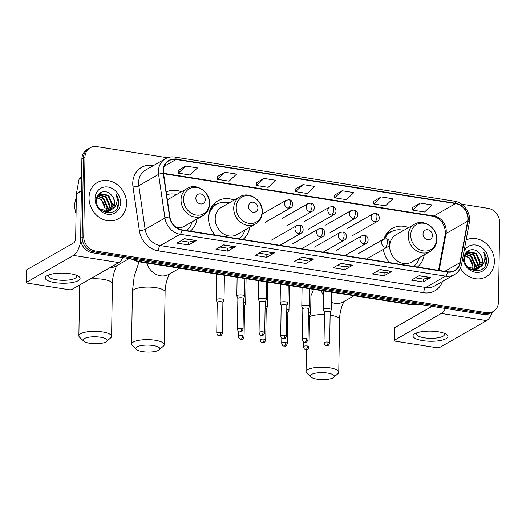 <?xml version="1.0" encoding="UTF-8"?>
<svg xmlns="http://www.w3.org/2000/svg" width="526" height="526" viewBox="0 0 526 526"><rect width="100%" height="100%" fill="white"/><g stroke="black" fill="none" stroke-linecap="round" stroke-linejoin="round"><path stroke-width="0.79" d="M383.336 249.37A23.111 19.876 60.2 0 0 389.542 262.605M417.46 267.011A23.111 19.876 60.2 0 0 424.212 254.847M234.129 200.064A23.111 19.876 60.2 0 0 217.79 200.873A23.111 19.876 60.2 0 0 208.546 217.665A23.111 19.876 60.2 0 0 215.055 235.083M242.966 239.481A23.111 19.876 60.2 0 0 249.725 227.317M190.274 231.17A23.111 19.876 60.2 0 0 197.033 219.007M408.623 227.594A23.111 19.876 60.2 0 0 392.278 228.402A23.111 19.876 60.2 0 0 384 239.014M181.437 191.753A23.111 19.876 60.2 0 0 166.255 191.957M167.498 157.767L96.889 146.629A13.084 11.25 60.2 0 0 90.196 147.793L87.106 149.562A13.084 11.25 60.2 0 0 81.878 159.069L80.629 238.363A13.084 11.25 60.2 0 0 92.162 252.73L483.44 314.456A13.084 11.25 60.2 0 0 490.133 313.292L491.678 312.405A13.084 11.25 60.2 0 1 484.985 313.568A13.084 11.25 60.2 0 0 491.678 312.405L493.224 311.524A13.084 11.25 60.2 0 0 498.457 302.016L499.7 222.728A13.084 11.25 60.2 0 0 488.167 208.355L461.591 204.167M90.196 147.793A13.084 11.25 60.2 0 0 84.969 157.3L83.726 236.595L82.174 237.476A13.084 11.25 60.2 0 0 93.707 251.849L484.985 313.568L93.707 251.849A13.084 11.25 60.2 0 1 82.174 237.476L83.424 158.188L82.174 237.476L80.629 238.363M88.651 148.68A13.084 11.25 60.2 0 0 83.424 158.188A13.084 11.25 60.2 0 1 88.651 148.68M89.039 197.684A20.935 18.002 60.2 0 0 98.796 217.008A20.935 18.002 60.2 0 0 118.192 218.816A20.935 18.002 60.2 0 0 126.562 203.608A20.935 18.002 60.2 0 0 116.798 184.284A20.935 18.002 60.2 0 0 97.402 182.476A20.935 18.002 60.2 0 0 89.039 197.684A20.935 18.002 60.2 0 0 98.796 217.008A20.935 18.002 60.2 0 0 118.192 218.816A20.935 18.002 60.2 0 0 126.562 203.608A20.935 18.002 60.2 0 0 116.798 184.284A20.935 18.002 60.2 0 0 97.402 182.476A20.935 18.002 60.2 0 0 89.039 197.684M460.342 268.188A20.935 18.002 60.2 0 0 486.017 276.84A20.935 18.002 60.2 0 0 494.387 261.632A20.935 18.002 60.2 0 0 485.077 242.65A20.935 18.002 60.2 0 0 466.108 240.034A20.935 18.002 60.2 0 1 485.077 242.65A20.935 18.002 60.2 0 1 494.387 261.632A20.935 18.002 60.2 0 1 486.017 276.84A20.935 18.002 60.2 0 1 460.342 268.188M163.376 170.871A13.952 11.999 -119.8 0 1 168.951 160.732A13.952 11.999 -119.8 0 1 176.092 159.49L455.575 203.575A13.952 11.999 -119.8 0 1 467.647 221.196L459.948 262.652A13.952 11.999 -119.8 0 1 454.595 270.502A13.952 11.999 -119.8 0 1 447.455 271.745L182.035 229.869A13.952 11.999 -119.8 0 1 169.885 216.896L163.527 173.218A13.952 11.999 -119.8 0 1 163.376 170.871M163.06 170.819A14.307 12.302 60.2 0 0 163.218 173.225L169.576 216.903A14.307 12.302 60.2 0 0 182.029 230.204L447.448 272.074A14.307 12.302 60.2 0 0 460.257 262.757L467.956 221.301A14.307 12.302 60.2 0 0 455.582 203.24L176.098 159.154A14.307 12.302 60.2 0 0 163.06 170.819M420.3 203.075L412.831 210.15L424.554 211.998L432.024 204.923L420.3 203.075L412.647 207.514M381.212 196.908L373.743 203.983L385.466 205.83L392.935 198.762L381.212 196.908L373.559 201.346M342.117 190.741L334.654 197.815L346.378 199.663L353.847 192.595L342.117 190.741L334.47 195.179M185.763 166.078L178.301 173.153L190.024 175L197.493 167.925L185.763 166.078L178.117 170.516M224.852 172.245L217.389 179.32L229.112 181.168L236.582 174.093L224.852 172.245L217.205 176.677M263.94 178.413L256.478 185.481L268.201 187.335L275.67 180.26L263.94 178.413L256.293 182.844M303.029 184.58L295.566 191.648L307.289 193.502L314.758 186.428L303.029 184.58L295.382 189.012M83.726 236.595A13.084 11.25 60.2 0 0 95.252 250.961L486.53 312.687A13.084 11.25 60.2 0 0 493.224 311.524M391.798 271.37L384.065 275.795L372.336 273.947L380.068 269.522L391.798 271.37A3.491 1.466 -81 0 1 391.528 271.475L379.871 269.634M430.886 277.537L423.154 281.962L411.424 280.115L419.156 275.69L430.886 277.537A3.491 1.466 -81 0 1 430.616 277.643L418.959 275.802M274.526 252.875L266.8 257.299L255.071 255.445L262.803 251.027L274.526 252.875A3.491 1.466 -81 0 1 274.263 252.98L262.605 251.139M235.438 246.707L227.712 251.132L215.982 249.278L223.714 244.86L235.438 246.707A3.491 1.466 -81 0 1 235.175 246.812L223.517 244.971M196.349 240.54L188.624 244.965L176.894 243.117L184.626 238.692L196.349 240.54A3.491 1.466 -81 0 1 196.086 240.645L184.429 238.804M352.709 265.209L344.977 269.628L333.247 267.78L340.979 263.355L352.709 265.209A3.491 1.466 -81 0 1 352.44 265.308L340.782 263.473M313.614 259.042L305.889 263.46L294.159 261.613L301.891 257.188L313.614 259.042A3.491 1.466 -81 0 1 313.351 259.14L301.694 257.306M305.889 263.46L305.935 260.554M298.15 259.331L305.974 260.561L313.351 259.14M344.977 269.628L345.023 266.721M337.238 265.498L345.063 266.728L352.44 265.308M188.624 244.965L188.67 242.059M180.885 240.829L188.702 242.065L196.086 240.645M227.712 251.132L227.758 248.226M219.973 246.996L227.797 248.233L235.175 246.812M266.8 257.299L266.846 254.393M259.062 253.164L266.886 254.4L274.263 252.98M423.154 281.962L423.2 279.056M415.415 277.827L423.239 279.063L430.616 277.643M384.065 275.795L384.112 272.889M376.327 271.659L384.151 272.895L391.528 271.475M295.566 191.648L295.375 188.952M256.478 185.481L256.287 182.792M217.389 179.32L217.199 176.624M178.301 173.153L178.11 170.457M334.654 197.815L334.47 195.12M373.743 203.983L373.559 201.287M412.831 210.15L412.647 207.454M76.309 197.625A21.803 18.752 60.2 0 0 74.725 205.304A21.803 18.752 60.2 0 0 76.06 213.438M97.501 195.909L103.734 198.105L107.613 207.198L106.397 211.445M106.186 211.794L105.706 212.478M97.284 196.237L103.122 198.453L107.002 207.553L105.976 211.432M105.779 211.8L105.41 212.386M98.493 194.791L106.186 196.698L110.066 205.797L107.955 211.327M98.231 195.047L105.575 197.046L109.454 206.146L107.58 211.38M97.271 196.257L100.216 193.667L108.645 195.291L112.525 204.39L109.369 210.959M109.086 211.182L106.16 212.596M99.342 194.14L108.027 195.646L111.906 204.745L109.027 211.071M108.757 211.307L107.889 211.939M108.205 211.768L106.456 212.655M111.768 195.54C106.633 188.505 96.311 191.747 96.455 199.854C95.508 214.102 117.863 217.83 118.685 203.516L118.718 202.812C118.731 199.709 117.811 196.842 115.95 194.206C117.127 197.086 117.37 200.011 116.673 202.983C116.029 205.495 114.655 207.468 112.544 208.881A9.856 8.475 60.2 0 0 114.701 203.148A9.856 8.475 60.2 0 0 111.768 195.54C113.616 197.881 114.477 200.478 114.366 203.338L110.348 210.538M112.544 208.881L110.019 210.696L100.782 209.532L99.789 208.73M110.657 210.367L109.408 211.044L102.991 211.327M96.856 197.388L101.281 199.505L105.161 208.605L104.549 211.551M104.648 211.255A9.856 8.475 60.2 0 0 105.036 208.677A9.856 8.475 60.2 0 0 98.954 198.683L96.738 197.835M97.862 195.159L99.638 193.963M95.055 198.637A14.215 12.223 60.2 0 0 107.587 214.253A14.215 12.223 60.2 0 0 120.539 202.655A14.215 12.223 60.2 0 0 108.014 187.039A14.215 12.223 60.2 0 0 95.055 198.637M115.95 194.206L118.429 202.97L117.088 208.118M54.914 282.6A17.443 5.056 0.9 0 1 47.84 275.289A17.443 5.056 0.9 0 1 70.379 273.75A17.443 5.056 0.9 0 1 77.539 275.755A17.443 5.056 0.9 0 1 75.514 281.772A17.443 5.056 0.9 0 1 54.914 282.6M49.641 274.618A13.952 4.044 -179.1 0 0 48.727 276.032A13.952 4.044 -179.1 0 0 56.492 279.786A13.952 4.044 -179.1 0 0 76.632 276.466A13.952 4.044 -179.1 0 0 75.764 275.032M80.82 240.862A17.443 7.331 99 0 1 73.489 255.426L26.524 282.291A2.183 0.631 -179.1 0 0 26.3 282.567A2.183 0.631 -179.1 0 0 27.516 283.152L68.945 289.695A2.183 0.631 -179.1 0 0 71.871 289.445L118.83 262.579L73.489 255.426M123.018 257.595A17.443 7.331 99 0 1 118.83 262.579M26.3 282.567L26.497 270.048A2.183 0.631 0.9 0 1 26.721 269.772L73.686 242.907A4.359 1.834 -81 0 0 75.678 237.627L76.369 193.995A2.183 1.874 -119.8 0 1 76.401 193.634L79.078 179.234A2.183 1.874 -119.8 0 1 79.913 178.005L81.596 177.045M89.854 343.3A11.993 3.478 -179.1 0 0 106.581 341.492A11.993 3.478 -179.1 0 0 100.479 337.219A11.993 3.478 -179.1 0 0 87.375 337.501A11.993 3.478 -179.1 0 0 83.719 341.131A11.993 3.478 -179.1 0 0 89.854 343.3M83.719 341.131L79.623 337.278A16.352 4.741 0.9 0 1 78.88 335.831A16.352 4.741 0.9 0 1 102.478 331.939A16.352 4.741 0.9 0 1 111.584 336.344A16.352 4.741 0.9 0 1 110.795 337.764L106.581 341.492M205.225 199.656A5.234 4.497 60.2 0 0 200.616 193.903A5.234 4.497 60.2 0 0 195.85 198.177A5.234 4.497 60.2 0 0 200.459 203.924A5.234 4.497 60.2 0 0 205.225 199.656M176.618 227.692A15.701 13.498 60.2 0 0 184.37 226.252L202.898 215.653A15.701 13.498 60.2 0 1 188.347 214.292A15.701 13.498 60.2 0 1 181.029 199.808A15.701 13.498 60.2 0 1 187.302 188.4L168.78 198.999A15.701 13.498 60.2 0 0 167.413 199.913M176.545 194.554A20.718 17.812 60.2 0 0 166.663 194.758M186.526 230.579A20.718 17.812 60.2 0 0 192.135 221.808M142.546 351.611A11.993 3.478 -179.1 0 0 159.266 349.803A11.993 3.478 -179.1 0 0 153.171 345.529A11.993 3.478 -179.1 0 0 140.067 345.819A11.993 3.478 -179.1 0 0 136.412 349.448A11.993 3.478 -179.1 0 0 142.546 351.611M136.412 349.448L132.315 345.589A16.352 4.741 0.9 0 1 131.572 344.142A16.352 4.741 0.9 0 1 155.17 340.25A16.352 4.741 0.9 0 1 164.276 344.655A16.352 4.741 0.9 0 1 163.487 346.082L159.266 349.803M257.918 207.967A5.234 4.497 60.2 0 0 253.308 202.221A5.234 4.497 60.2 0 0 248.542 206.488A5.234 4.497 60.2 0 0 253.151 212.234A5.234 4.497 60.2 0 0 257.918 207.967M239.994 196.711L221.472 207.31A15.701 13.498 60.2 0 0 215.193 218.717A15.701 13.498 60.2 0 0 222.518 233.209A15.701 13.498 60.2 0 0 237.062 234.563L255.59 223.964C259.851 221.341 262.093 217.356 262.316 212.011C263.02 200.459 249.186 190.82 239.994 196.711A15.701 13.498 60.2 0 0 233.722 208.118A15.701 13.498 60.2 0 0 241.04 222.61A15.701 13.498 60.2 0 0 255.59 223.964M229.237 202.865A20.718 17.812 60.2 0 0 216.659 204.285A20.718 17.812 60.2 0 0 208.579 216.765M210.919 208.072A20.909 17.976 60.2 0 1 216.633 204.298L215.884 204.726A20.718 17.812 60.2 0 0 209.42 211.8M239.218 238.889A20.718 17.812 60.2 0 0 244.827 230.118M317.033 379.141A11.993 3.478 -179.1 0 0 333.76 377.333A11.993 3.478 -179.1 0 0 327.665 373.059A11.993 3.478 -179.1 0 0 314.555 373.342A11.993 3.478 -179.1 0 0 310.905 376.971A11.993 3.478 -179.1 0 0 317.033 379.141M310.905 376.971L306.809 373.118A16.352 4.741 0.9 0 1 306.066 371.665A16.352 4.741 0.9 0 1 329.664 367.779A16.352 4.741 0.9 0 1 338.764 372.184A16.352 4.741 0.9 0 1 337.975 373.605L333.76 377.333M432.411 235.49A5.234 4.497 60.2 0 0 427.802 229.744A5.234 4.497 60.2 0 0 423.029 234.011A5.234 4.497 60.2 0 0 427.645 239.757A5.234 4.497 60.2 0 0 432.411 235.49M414.488 224.234L395.96 234.833A15.701 13.498 60.2 0 0 389.687 246.24A15.701 13.498 60.2 0 0 397.005 260.732A15.701 13.498 60.2 0 0 411.556 262.093L430.077 251.494C434.344 248.864 436.587 244.879 436.804 239.534C437.514 227.988 423.673 218.349 414.488 224.234A15.701 13.498 60.2 0 0 408.209 235.641A15.701 13.498 60.2 0 0 415.533 250.133A15.701 13.498 60.2 0 0 430.077 251.494M403.725 230.395A20.718 17.812 60.2 0 0 391.153 231.808A20.718 17.812 60.2 0 0 384.71 238.824M391.153 231.808L390.377 232.249A20.718 17.812 60.2 0 0 384.072 238.988M413.706 266.419A20.718 17.812 60.2 0 0 419.321 257.648M222.892 302.542L223.991 300.149A3.925 1.137 -179.1 0 0 224.023 300.004A3.925 1.137 -179.1 0 0 221.84 298.952A3.925 1.137 -179.1 0 0 216.58 299.393A3.925 1.137 -179.1 0 0 216.173 299.886A3.925 1.137 -179.1 0 0 216.206 300.024L217.225 302.457M222.873 302.595A2.834 0.822 -179.1 0 0 222.892 302.496A2.834 0.822 -179.1 0 0 221.315 301.727A2.834 0.822 -179.1 0 0 217.521 302.049A2.834 0.822 -179.1 0 0 217.225 302.404A2.834 0.822 -179.1 0 0 217.245 302.509M244.551 305.961L245.649 303.568A3.925 1.137 -179.1 0 0 245.681 303.423A3.925 1.137 -179.1 0 0 243.492 302.365A3.925 1.137 -179.1 0 0 243.479 302.365M244.524 306.014A2.834 0.822 -179.1 0 0 244.551 305.908A2.834 0.822 -179.1 0 0 243.433 305.238M266.202 309.38L267.3 306.98A3.925 1.137 -179.1 0 0 267.333 306.836A3.925 1.137 -179.1 0 0 265.15 305.784A3.925 1.137 -179.1 0 0 265.137 305.777M266.182 309.426A2.834 0.822 -179.1 0 0 266.209 309.327A2.834 0.822 -179.1 0 0 265.091 308.65M287.86 312.792L288.958 310.399A3.925 1.137 -179.1 0 0 288.991 310.255A3.925 1.137 -179.1 0 0 286.808 309.196A3.925 1.137 -179.1 0 0 286.788 309.196M287.834 312.845A2.834 0.822 -179.1 0 0 287.86 312.74A2.834 0.822 -179.1 0 0 286.749 312.069M309.518 316.211L310.61 313.812A3.925 1.137 -179.1 0 0 310.642 313.674A3.925 1.137 -179.1 0 0 308.46 312.615A3.925 1.137 -179.1 0 0 308.446 312.615M309.492 316.264A2.834 0.822 -179.1 0 0 309.518 316.159A2.834 0.822 -179.1 0 0 308.4 315.482M243.538 298.636L244.636 296.243A3.925 1.137 -179.1 0 0 244.669 296.099A3.925 1.137 -179.1 0 0 241.644 294.941A3.925 1.137 -179.1 0 0 237.226 295.48A3.925 1.137 -179.1 0 0 236.818 295.974A3.925 1.137 -179.1 0 0 236.851 296.118L237.87 298.544M243.518 298.689A2.834 0.822 -179.1 0 0 243.538 298.584A2.834 0.822 -179.1 0 0 241.96 297.821A2.834 0.822 -179.1 0 0 238.166 298.137A2.834 0.822 -179.1 0 0 237.87 298.498A2.834 0.822 -179.1 0 0 237.89 298.597M265.196 302.055L266.294 299.656A3.925 1.137 -179.1 0 0 266.327 299.511A3.925 1.137 -179.1 0 0 263.302 298.36A3.925 1.137 -179.1 0 0 258.884 298.899A3.925 1.137 -179.1 0 0 258.476 299.393A3.925 1.137 -179.1 0 0 258.503 299.537L259.528 301.963M265.17 302.102A2.834 0.822 -179.1 0 0 265.196 302.003A2.834 0.822 -179.1 0 0 263.618 301.24A2.834 0.822 -179.1 0 0 259.818 301.556A2.834 0.822 -179.1 0 0 259.528 301.911A2.834 0.822 -179.1 0 0 259.548 302.016M286.848 305.468L287.946 303.075A3.925 1.137 -179.1 0 0 287.978 302.93A3.925 1.137 -179.1 0 0 284.96 301.773A3.925 1.137 -179.1 0 0 280.536 302.312A3.925 1.137 -179.1 0 0 280.128 302.805A3.925 1.137 -179.1 0 0 280.161 302.95L281.18 305.382M286.828 305.521A2.834 0.822 -179.1 0 0 286.848 305.415A2.834 0.822 -179.1 0 0 285.27 304.653A2.834 0.822 -179.1 0 0 281.476 304.968A2.834 0.822 -179.1 0 0 281.18 305.33A2.834 0.822 -179.1 0 0 281.206 305.428M308.506 308.887L309.604 306.487A3.925 1.137 -179.1 0 0 309.636 306.349A3.925 1.137 -179.1 0 0 306.612 305.192A3.925 1.137 -179.1 0 0 302.194 305.731A3.925 1.137 -179.1 0 0 301.786 306.224A3.925 1.137 -179.1 0 0 301.812 306.369L302.838 308.795M308.479 308.933A2.834 0.822 -179.1 0 0 308.506 308.834A2.834 0.822 -179.1 0 0 306.928 308.072A2.834 0.822 -179.1 0 0 303.134 308.387A2.834 0.822 -179.1 0 0 302.838 308.742A2.834 0.822 -179.1 0 0 302.858 308.847M330.157 312.299L331.255 309.906A3.925 1.137 -179.1 0 0 331.288 309.761A3.925 1.137 -179.1 0 0 328.27 308.604A3.925 1.137 -179.1 0 0 323.845 309.143A3.925 1.137 -179.1 0 0 323.444 309.636A3.925 1.137 -179.1 0 0 323.47 309.781L324.489 312.214M330.137 312.352A2.834 0.822 -179.1 0 0 330.164 312.247A2.834 0.822 -179.1 0 0 328.586 311.484A2.834 0.822 -179.1 0 0 324.785 311.806A2.834 0.822 -179.1 0 0 324.489 312.161A2.834 0.822 -179.1 0 0 324.516 312.266M422.74 340.624A17.443 5.056 0.9 0 1 415.665 333.313A17.443 5.056 0.9 0 1 438.204 331.774A17.443 5.056 0.9 0 1 445.364 333.78A17.443 5.056 0.9 0 1 443.339 339.803A17.443 5.056 0.9 0 1 422.74 340.624M417.466 332.642A13.952 4.044 -179.1 0 0 416.546 334.056A13.952 4.044 -179.1 0 0 424.318 337.81A13.952 4.044 -179.1 0 0 444.457 334.49A13.952 4.044 -179.1 0 0 443.582 333.057M445.502 308.473A17.443 7.331 99 0 1 441.314 313.45L394.349 340.322A2.183 0.631 -179.1 0 0 394.125 340.592A2.183 0.631 -179.1 0 0 395.342 341.183L436.771 347.719A2.183 0.631 -179.1 0 0 439.69 347.469L486.655 320.604L441.314 313.45M492.421 311.984A17.443 7.331 99 0 1 486.655 320.604M394.125 340.592L394.322 328.073A2.183 0.631 0.9 0 1 394.546 327.797L432.043 306.349M465.326 253.933L471.559 256.129L475.438 265.222L474.215 269.47M474.011 269.818L473.531 270.502M465.109 254.262L470.948 256.478L474.827 265.577L473.801 269.457M473.604 269.825L473.236 270.41M466.319 252.815L474.011 254.722L477.891 263.822L475.78 269.351M466.056 253.072L473.4 255.071L477.279 264.17L475.405 269.411M465.096 254.282L468.041 251.691L476.464 253.322L480.35 262.415L477.194 268.983M476.911 269.207L473.985 270.62M467.16 252.171L475.852 253.67L479.732 262.77L476.852 269.095M476.582 269.338L475.714 269.963M476.03 269.799L474.281 270.686M479.594 253.565C474.459 246.53 464.136 249.771 464.28 257.878C463.334 272.126 485.689 275.854 486.511 261.54L486.543 260.837C486.557 257.733 485.636 254.867 483.775 252.23C484.952 255.11 485.196 258.036 484.492 261.008C483.854 263.526 482.48 265.492 480.363 266.906A9.856 8.475 60.2 0 0 482.526 261.172A9.856 8.475 60.2 0 0 479.594 253.565C481.441 255.906 482.303 258.503 482.184 261.363L478.173 268.562M480.363 266.906L477.845 268.72L468.6 267.556L467.614 266.754M478.482 268.392L477.233 269.069L470.816 269.351M464.682 255.412L469.107 257.53L472.986 266.629L472.374 269.575M472.466 269.279A9.856 8.475 60.2 0 0 472.861 266.702A9.856 8.475 60.2 0 0 466.779 256.708L464.563 255.86M465.688 253.184L467.463 251.987M462.887 257.378A14.215 12.223 60.2 0 0 475.747 272.323A14.215 12.223 60.2 0 0 488.365 260.679A14.215 12.223 60.2 0 0 478.377 245.741A14.215 12.223 60.2 0 0 463.978 251.5M483.775 252.23L486.254 261.001L484.913 266.143M92.162 252.73L95.252 250.961M81.878 159.069L84.969 157.3M483.44 314.456L486.53 312.687M133.15 259.2A17.443 14.998 60.2 0 0 138.982 261.33L140.646 260.377M418.9 304.271L411.667 304.81L137.753 261.6A8.725 3.662 -81 0 0 138.982 261.33L412.89 304.541L414.554 303.587M411.667 304.81A8.725 3.662 -81 0 0 412.89 304.541A17.443 14.998 60.2 0 0 418.762 304.252M467.647 221.196L446.002 233.577A13.952 11.999 60.2 0 0 446.232 231.289A13.952 11.999 60.2 0 0 433.93 215.962L163.54 173.304M439.157 270.436L446.002 233.577A7.851 2.814 -169.5 0 0 445.193 234.543L445.417 232.275C444.529 223.511 440.334 218.159 432.826 216.199A7.851 3.301 -81 0 0 433.93 215.962L455.575 203.575M176.092 159.49L164.263 166.255M442.517 281.43A21.803 18.752 -119.8 0 1 423.759 292.745L158.339 250.876A4.359 1.834 -81 0 1 160.338 245.596L180.122 234.274A17.443 14.998 -119.8 0 1 164.947 218.047L158.582 174.376A17.443 14.998 -119.8 0 1 158.392 171.437A17.443 14.998 -119.8 0 1 165.361 158.76L145.577 170.082A17.443 14.998 60.2 0 0 138.601 182.759A17.443 14.998 60.2 0 0 138.792 185.698L145.156 229.369A17.443 14.998 60.2 0 0 160.338 245.596L425.758 287.466A17.443 14.998 60.2 0 0 434.686 285.914L454.471 274.592A17.443 14.998 -119.8 0 1 445.548 276.143L180.122 234.274A4.359 1.834 -81 0 0 182.029 230.204M163.218 173.225A4.359 0.927 -8.3 0 0 158.582 174.376L138.792 185.698A4.359 0.927 171.7 0 1 132.999 186.921A21.803 18.752 -119.8 0 1 152.632 165.466L153.428 165.591M447.448 272.074A4.359 1.834 99 0 1 445.548 276.143L425.758 287.466A4.359 1.834 -81 0 0 423.759 292.745M460.257 262.757A4.359 1.565 10.5 0 1 461.611 264.243L469.31 222.787C471.355 213.326 463.814 202.365 454.385 201.162L174.902 157.077A4.359 1.834 99 0 1 176.098 159.154M158.339 250.876A21.803 18.752 -119.8 0 1 139.364 230.592A4.359 0.927 171.7 0 0 145.156 229.369L164.947 218.047A4.359 0.927 -8.3 0 1 169.576 216.903M467.956 221.301A4.359 1.565 10.5 0 1 469.31 222.787M455.582 203.24A4.359 1.834 -81 0 0 454.385 201.162M139.364 230.592L132.999 186.921M152.632 165.466A4.359 1.834 -81 0 0 152.639 166.038M459.948 262.652L444.792 271.324M81.372 191.129L76.369 193.995M26.721 269.772L26.524 282.291M76.401 193.634L81.379 190.787M81.583 177.795L79.078 179.234M117.337 265.17C115.674 266.636 112.248 276.466 112.406 283.764A16.352 4.741 -179.1 0 0 103.306 279.359A16.352 4.741 -179.1 0 0 90.13 278.997M209.394 203.286A14.419 12.4 60.2 0 0 196.685 187.44A14.419 12.4 60.2 0 0 183.541 199.203A14.419 12.4 60.2 0 0 196.251 215.042A14.419 12.4 60.2 0 0 209.394 203.286M129.192 258.575L116.167 266.024A16.352 14.064 -119.8 0 1 109.967 267.649M170.03 273.487C168.366 274.947 164.94 284.783 165.098 292.075A16.352 4.741 -179.1 0 0 155.998 287.669A16.352 4.741 -179.1 0 0 132.401 291.562L131.572 344.142M179.59 268.201L168.859 274.335A16.352 14.064 -119.8 0 1 160.489 275.795A16.352 14.064 -119.8 0 1 146.793 263.026M262.086 211.597A14.419 12.4 60.2 0 0 249.377 195.757A14.419 12.4 60.2 0 0 236.227 207.514A14.419 12.4 60.2 0 0 248.943 223.359A14.419 12.4 60.2 0 0 262.086 211.597M344.523 301.01C342.86 302.476 339.428 312.306 339.592 319.598A16.352 4.741 -179.1 0 0 330.486 315.199A16.352 4.741 -179.1 0 0 330.118 315.14M324.457 314.633A16.352 4.741 -179.1 0 0 309.512 316.573M354.077 295.724L343.353 301.865A16.352 14.064 -119.8 0 1 334.983 303.318A16.352 14.064 -119.8 0 1 331.406 302.279M323.661 295.684A16.352 14.064 -119.8 0 1 321.281 290.549M436.573 239.12A14.419 12.4 60.2 0 0 423.864 223.28A14.419 12.4 60.2 0 0 410.721 235.043A14.419 12.4 60.2 0 0 423.43 250.882A14.419 12.4 60.2 0 0 436.573 239.12M391.127 231.821A20.909 17.976 60.2 0 0 385.407 235.595M262.152 214.036L286.243 200.255A4.359 3.748 60.2 0 0 284.5 203.424A4.359 3.748 60.2 0 0 288.34 208.211A4.359 1.834 -81 0 0 290.339 202.931A4.359 1.834 99 0 0 289.09 199.729C292.693 199.689 294.258 206.258 290.576 207.823A4.359 3.748 60.2 0 1 288.34 208.211M220.835 332.36A2.834 0.822 -179.1 0 0 216.745 333.037C217.843 336.647 219 335.549 219.138 335.877A2.834 1.19 99 0 0 219.539 335.792A2.834 1.19 -81 0 0 220.835 332.36A2.834 0.822 -179.1 0 1 222.413 333.122L222.892 302.496M282.39 218.264L307.901 203.667A4.359 3.748 60.2 0 0 306.152 206.836A4.359 3.748 60.2 0 0 309.998 211.63A4.359 1.834 -81 0 0 311.997 206.35A4.359 1.834 99 0 0 310.741 203.148C314.351 203.108 315.909 209.677 312.227 211.242A4.359 3.748 60.2 0 1 309.998 211.63M242.493 335.779A2.834 0.822 -179.1 0 0 238.403 336.449C239.501 340.059 240.652 338.961 240.796 339.296A2.834 1.19 99 0 0 241.191 339.211A2.834 1.19 -81 0 0 242.493 335.779A2.834 0.822 -179.1 0 1 244.071 336.541L244.551 305.908M304.041 221.683L329.552 207.086A4.359 3.748 60.2 0 0 327.81 210.255A4.359 3.748 60.2 0 0 331.65 215.042A4.359 1.834 -81 0 0 333.648 209.769A4.359 1.834 99 0 0 332.399 206.567C336.009 206.521 337.567 213.089 333.885 214.654A4.359 3.748 60.2 0 1 331.65 215.042M264.144 339.191A2.834 0.822 -179.1 0 0 260.054 339.868C261.152 343.478 262.31 342.38 262.448 342.709A2.834 1.19 99 0 0 262.849 342.623A2.834 1.19 -81 0 0 264.144 339.191A2.834 0.822 -179.1 0 1 265.722 339.954L266.209 309.327M325.699 225.095L351.21 210.505A4.359 3.748 60.2 0 0 349.461 213.674A4.359 3.748 60.2 0 0 353.308 218.461A4.359 1.834 -81 0 0 355.306 213.181A4.359 1.834 99 0 0 354.051 209.979C357.66 209.94 359.225 216.508 355.537 218.073A4.359 3.748 60.2 0 1 353.308 218.461M285.802 342.61A2.834 0.822 -179.1 0 0 281.712 343.281C282.81 346.89 283.961 345.792 284.106 346.128A2.834 1.19 99 0 0 284.5 346.042A2.834 1.19 -81 0 0 285.802 342.61A2.834 0.822 -179.1 0 1 287.38 343.373L287.86 312.74M347.351 228.514L372.862 213.918A4.359 3.748 60.2 0 0 371.119 217.087A4.359 3.748 60.2 0 0 374.966 221.88A4.359 1.834 -81 0 0 376.958 216.6A4.359 1.834 99 0 0 375.709 213.398C379.318 213.352 380.877 219.921 377.195 221.492A4.359 3.748 60.2 0 1 374.966 221.88M307.454 346.023A2.834 0.822 -179.1 0 0 303.364 346.7C304.462 350.309 305.619 349.211 305.757 349.547A2.834 1.19 99 0 0 306.158 349.455A2.834 1.19 -81 0 0 307.454 346.023A2.834 0.822 -179.1 0 1 309.032 346.792L309.518 316.159M241.48 328.454A2.834 0.822 -179.1 0 0 237.39 329.125C238.488 332.734 239.646 331.636 239.784 331.972A2.834 1.19 99 0 0 240.185 331.886A2.834 1.19 -81 0 0 241.48 328.454A2.834 0.822 -179.1 0 1 243.058 329.217L243.538 298.584M271.186 240.264L296.697 225.667A4.359 3.748 60.2 0 0 294.954 228.836A4.359 3.748 60.2 0 0 298.801 233.623A4.359 1.834 -81 0 0 300.793 228.343A4.359 1.834 99 0 0 299.544 225.141C303.154 225.102 304.712 231.67 301.03 233.235A4.359 3.748 60.2 0 1 298.801 233.623M263.138 331.867A2.834 0.822 -179.1 0 0 259.048 332.544C260.146 336.153 261.297 335.055 261.435 335.384A2.834 1.19 99 0 0 261.836 335.299A2.834 1.19 -81 0 0 263.138 331.867A2.834 0.822 -179.1 0 1 264.716 332.629L265.196 302.003M292.844 243.676L318.355 229.08A4.359 3.748 60.2 0 0 316.613 232.249A4.359 3.748 60.2 0 0 320.452 237.042A4.359 1.834 -81 0 0 322.451 231.762A4.359 1.834 99 0 0 321.195 228.56C324.805 228.521 326.37 235.089 322.681 236.654A4.359 3.748 60.2 0 1 320.452 237.042M284.79 335.286A2.834 0.822 -179.1 0 0 280.7 335.956C281.798 339.566 282.955 338.468 283.093 338.803A2.834 1.19 99 0 0 283.494 338.718A2.834 1.19 -81 0 0 284.79 335.286A2.834 0.822 -179.1 0 1 286.368 336.048L286.848 305.415M314.495 247.095L340.006 232.499A4.359 3.748 60.2 0 0 338.264 235.668A4.359 3.748 60.2 0 0 342.11 240.454A4.359 1.834 -81 0 0 344.109 235.175A4.359 1.834 99 0 0 342.853 231.973C346.463 231.933 348.021 238.502 344.339 240.066A4.359 3.748 60.2 0 1 342.11 240.454M306.448 338.698A2.834 0.822 -179.1 0 0 302.358 339.375C303.456 342.985 304.607 341.887 304.751 342.222A2.834 1.19 99 0 0 305.146 342.13A2.834 1.19 -81 0 0 306.448 338.698A2.834 0.822 -179.1 0 1 308.026 339.461L308.506 308.834M336.153 250.507L361.664 235.911A4.359 3.748 60.2 0 0 359.922 239.08A4.359 3.748 60.2 0 0 363.762 243.873A4.359 1.834 -81 0 0 365.761 238.594A4.359 1.834 99 0 0 364.505 235.392C368.115 235.352 369.679 241.921 365.997 243.485A4.359 3.748 60.2 0 1 363.762 243.873M328.099 342.117A2.834 0.822 -179.1 0 0 324.009 342.794C325.107 346.397 326.265 345.299 326.403 345.635A2.834 1.19 99 0 0 326.804 345.549A2.834 1.19 -81 0 0 328.099 342.117A2.834 0.822 -179.1 0 1 329.677 342.88L330.164 312.247M357.812 253.926L383.316 239.33A4.359 3.748 60.2 0 0 381.574 242.499A4.359 3.748 60.2 0 0 385.42 247.286A4.359 1.834 -81 0 0 387.419 242.013A4.359 1.834 99 0 0 386.163 238.811C389.773 238.765 391.331 245.333 387.649 246.898A4.359 3.748 60.2 0 1 385.42 247.286M394.546 327.797L394.349 340.322M137.753 261.6L130.816 258.831M454.471 274.592C458.304 272.304 460.684 268.852 461.611 264.243M174.902 157.077C171.469 156.564 168.287 157.123 165.361 158.76M438.546 270.338L445.193 234.543M432.826 216.199L163.599 173.731M112.406 283.764L111.584 336.344M187.302 188.4C196.494 182.509 210.328 192.148 209.624 203.7C209.401 209.039 207.159 213.023 202.898 215.653M79.676 284.98L78.88 335.831M139.074 261.81L134.248 276.091L132.401 291.562M165.098 292.075L164.276 344.655M217.047 204.068L212.892 205.061M313.568 289.333L310.925 295.836M339.592 319.598L338.764 372.184M306.408 349.573L306.066 371.665M391.541 231.598L387.386 232.584M286.243 200.255L289.09 199.729M224.411 275.269L224.023 300.004M265.065 222.419L290.576 207.823M216.58 274.033L216.173 299.886M216.745 333.037L217.225 302.404M222.413 333.122C220.9 337.14 220.032 335.476 219.138 335.877M307.901 203.667L310.741 203.148M246.069 278.688L245.681 303.423M286.716 225.838L312.227 211.242M238.403 336.449L238.482 331.406M244.071 336.541C242.558 340.559 241.684 338.895 240.796 339.296M329.552 207.086L332.399 206.567M267.721 282.1L267.333 306.836M308.374 229.251L333.885 214.654M260.054 339.868L260.133 334.819M265.722 339.954C264.21 343.971 263.342 342.308 262.448 342.709M351.21 210.505L354.051 209.979M289.379 285.519L288.991 310.255M330.032 232.67L355.537 218.073M281.712 343.281L281.791 338.238M287.38 343.373C285.868 347.39 284.993 345.727 284.106 346.128M372.862 213.918L375.709 213.398M311.037 288.938L310.642 313.674M351.684 236.082L377.195 221.492M303.364 346.7L303.443 341.65M309.032 346.792C307.519 350.803 306.651 349.146 305.757 349.547M296.697 225.667L299.544 225.141M244.945 278.51L244.669 296.099M237.114 277.274L236.818 295.974M237.39 329.125L237.87 298.498M243.058 329.217C241.546 333.234 240.678 331.571 239.784 331.972M279.917 245.313L301.03 233.235M318.355 229.08L321.195 228.56M266.603 281.929L266.327 299.511M258.772 280.693L258.476 299.393M259.048 332.544L259.528 301.911M264.716 332.629C263.197 336.647 262.329 334.983 261.435 335.384M301.576 248.732L322.681 236.654M340.006 232.499L342.853 231.973M288.255 285.342L287.978 302.93M280.424 284.106L280.128 302.805M280.7 335.956L281.18 305.33M286.368 336.048C284.855 340.066 283.987 338.402 283.093 338.803M323.227 252.145L344.339 240.066M361.664 235.911L364.505 235.392M309.913 288.761L309.636 306.349M302.082 287.525L301.786 306.224M302.358 339.375L302.838 308.742M308.026 339.461C306.513 343.478 305.639 341.821 304.751 342.222M344.885 255.564L365.997 243.485M383.316 239.33L386.163 238.811M331.564 292.173L331.288 309.761M323.733 290.937L323.444 309.636M324.009 342.794L324.489 312.161M329.677 342.88C328.165 346.897 327.297 345.234 326.403 345.635M366.543 258.976L387.649 246.898"/></g></svg>
